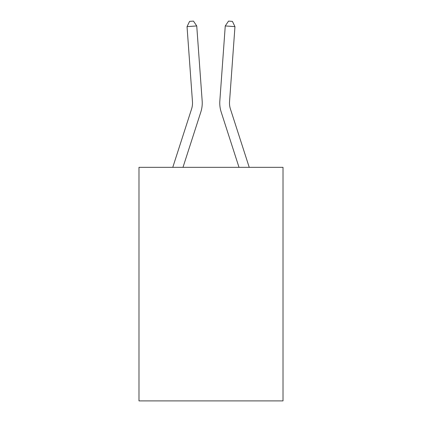<?xml version="1.0" encoding="UTF-8"?>
<svg xmlns="http://www.w3.org/2000/svg" width="422" height="422" viewBox="0 0 422 422"><rect width="100%" height="100%" fill="white"/><g stroke="black" fill="none" stroke-linecap="round" stroke-linejoin="round"><path stroke-width="0.63" d="M283.014 167.334L283.014 400.9L138.986 400.9L138.986 167.334L283.014 167.334M202.164 100.921L196.742 25.937L202.164 100.921A29.197 29.197 0 0 1 200.835 111.983L182.99 167.334M249.233 167.334L230.428 108.997A19.465 19.465 0 0 1 229.542 101.623L234.964 26.639L225.258 25.937L219.836 100.921A29.197 29.197 0 0 0 221.165 111.983L239.01 167.334M234.964 26.639L232.416 21.38L228.534 21.1L225.258 25.937L219.836 100.921M196.742 25.937L187.036 26.639L189.583 21.38L193.466 21.1L196.742 25.937M172.767 167.334L191.572 108.997A19.465 19.465 0 0 0 192.458 101.623L187.036 26.639M230.428 108.997A19.465 19.465 0 0 1 229.542 101.623"/></g></svg>
